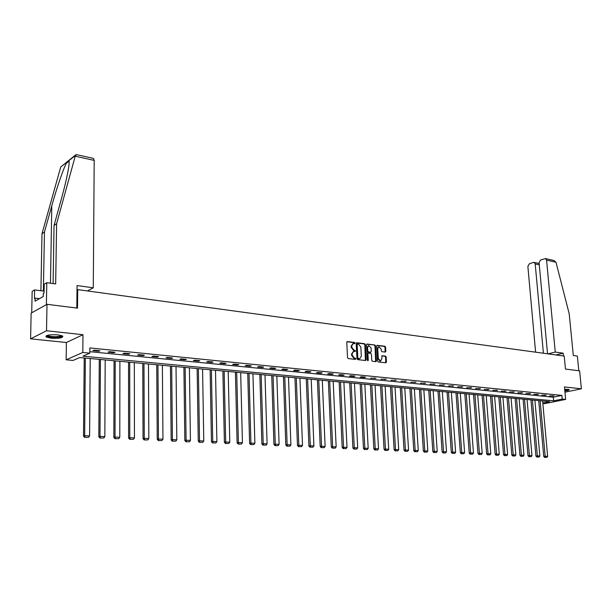 <?xml version="1.0" encoding="UTF-8"?>
<svg xmlns="http://www.w3.org/2000/svg" width="612" height="612" viewBox="0 0 612 612"><rect width="100%" height="100%" fill="white"/><g stroke="black" fill="none" stroke-linecap="round" stroke-linejoin="round"><path stroke-width="0.92" d="M355.082 343.118L354.585 342.468L347.409 341.572L346.774 342.33L347.524 357.645L348.243 358.571L355.442 359.382L355.878 358.839L354.455 358.089L352.152 355.121L352.091 353.851L353.552 351.418L355.167 351.495L355.48 350.967L354.057 350.209L351.762 347.241L351.701 345.971L353.147 343.562L354.769 343.638L355.082 343.118M354.463 343.623L354.034 342.643L346.95 341.756M355.243 359.359L354.822 358.357L353.897 358.25L354.455 358.089M354.853 351.479L354.432 350.485L353.507 350.378L354.057 350.209M564.845 390.969C567.928 390.563 569.382 390.119 569.198 389.63L564.677 389.232M57.857 334.856C49.603 334.443 45.686 335.147 46.091 336.952L51.018 338.207C59.196 338.612 63.097 337.908 62.715 336.11L57.857 334.856M385.231 352.076L385.828 351.326L385.591 347.165L384.902 346.262L377.13 345.313L376.694 346.055L377.52 361.026L378.216 361.937L385.843 362.794L386.44 362.036L386.149 356.987L385.461 356.085L382.049 355.71L381.758 358.969L380.58 360.973L378.293 358.571L377.742 348.718L378.905 346.736L381.2 349.146L381.291 350.775L381.987 351.686L385.231 352.076M89.842 351.678L553.271 397.173L561.9 395.406L562.244 399.093L565.656 399.422L544.611 403.645L542.844 403.484M46.994 304.317L46.527 330.763L30.6 338.841L31.143 313.099L46.994 304.317L77.51 308.127L77.716 289.621L564.21 356.077L565.465 369.074L579.618 370.841L581.4 388.788L564.463 386.952L565.656 399.422M30.6 338.841L66.387 342.506L82.972 334.71L46.527 330.763M82.972 334.71L82.804 352.474L89.826 353.162L82.918 356.161L553.615 400.829L562.244 399.093M561.9 395.406L89.865 347.945L89.826 353.162M365.364 344.648L364.66 343.73L356.811 342.743L356.184 343.508L356.957 358.709L357.676 359.634L365.548 360.514L366.167 359.749L365.364 344.648L364.813 344.816L364.109 343.898L356.352 342.934M367.139 344.036L374.858 345.007L375.554 345.918L376.38 360.904L375.936 361.654L372.471 361.294L371.767 360.376L371.438 354.272L370.734 353.353L368.363 353.101L367.919 353.858L368.263 360.231L367.942 360.766L367.338 360.131L366.519 344.793L367.139 344.036L366.749 344.158M564.96 392.193L581.4 388.788M77.716 289.621L76.997 290.012M92.871 350.684L98.754 351.265L99.917 350.76L94.034 350.179L92.871 350.684M108.064 352.183L113.832 352.757L115.01 352.26L109.242 351.686L108.064 352.183M122.966 353.66L128.619 354.218L129.82 353.736L124.16 353.17L122.966 353.66M137.585 355.105L143.131 355.656L144.348 355.174L138.794 354.623L137.585 355.105M151.929 356.528L157.376 357.064L158.6 356.597L153.153 356.054L151.929 356.528M166.005 357.921L171.352 358.448L172.592 357.982L167.244 357.454L166.005 357.921M179.821 359.29L185.069 359.81L186.323 359.351L181.068 358.831L179.821 359.29M193.384 360.629L198.533 361.141L199.803 360.69L194.647 360.177L193.384 360.629M206.703 361.952L211.76 362.449L213.037 362.006L207.973 361.501L206.703 361.952M219.777 363.245L224.742 363.735L226.035 363.298L221.062 362.801L219.777 363.245M232.621 364.515L237.502 364.997L238.802 364.568L233.914 364.079L232.621 364.515M245.236 365.762L250.033 366.236L251.341 365.815L246.544 365.333L245.236 365.762M257.637 366.993L262.349 367.46L263.665 367.039L258.952 366.565L257.637 366.993M269.815 368.202L274.444 368.654L275.775 368.24L271.139 367.781L269.815 368.202M281.788 369.38L286.339 369.832L287.678 369.426L283.119 368.967L281.788 369.38M293.553 370.551L298.029 370.994L299.375 370.589L294.9 370.138L293.553 370.551M305.12 371.691L309.519 372.127L310.873 371.729L306.474 371.293L305.12 371.691M316.496 372.823L320.826 373.251L322.18 372.853L317.858 372.425L316.496 372.823M327.68 373.924L331.933 374.345L333.303 373.955L329.049 373.534L327.68 373.924M338.681 375.018L342.865 375.431L344.242 375.049L340.05 374.628L338.681 375.018M349.506 376.089L353.621 376.495L354.998 376.112L350.883 375.707L349.506 376.089M360.147 377.137L364.201 377.543L365.578 377.168L361.531 376.762L360.147 377.137M370.62 378.178L375.998 378.201L370.62 378.178M380.932 379.195L386.241 379.218L380.932 379.195M391.076 380.205L396.331 380.22L391.076 380.205M401.059 381.192L406.253 381.207L401.059 381.192M410.882 382.163L416.03 382.179L410.882 382.163M420.559 383.12L425.654 383.135L420.559 383.12M430.091 384.068L435.124 384.076L430.091 384.068M439.47 384.994L444.457 385.009L439.47 384.994M448.711 385.912L453.645 385.92L448.711 385.912M457.814 386.807L462.695 386.822L457.814 386.807M466.78 387.694L471.615 387.702L466.78 387.694M475.608 388.574L480.397 388.582L475.608 388.574M484.314 389.431L489.057 389.439L484.314 389.431M492.889 390.28L497.587 390.288L492.889 390.28M501.343 391.122L505.994 391.122L501.343 391.122M509.674 391.94L514.279 391.948L509.674 391.94M517.89 392.759L522.449 392.759L517.89 392.759M525.983 393.554L530.497 393.554L525.983 393.554M533.962 394.35L538.438 394.35L533.962 394.35M541.834 395.13L546.271 395.123L541.834 395.13M549.599 395.895L553.99 395.895L549.599 395.895M542.806 403.01L549.637 401.633L79.744 357.538L73.058 360.437L66.157 359.81L82.804 352.474M66.387 342.506L66.157 359.81M553.271 397.173L553.615 400.829M98.754 351.265L98.754 350.645M113.832 352.757L113.832 352.145M128.619 354.218L128.619 353.614M143.131 355.656L143.131 355.059M157.376 357.064L157.368 356.475M171.352 358.448L171.345 357.859M185.069 359.81L185.061 359.221M198.533 361.141L198.525 360.56M211.76 362.449L211.744 361.876M224.742 363.735L224.734 363.168M237.502 364.997L237.487 364.438M250.033 366.236L250.017 365.678M262.349 367.46L262.326 366.902M274.444 368.654L274.428 368.11M286.339 369.832L286.317 369.288M298.029 370.994L298.006 370.451M309.519 372.127L309.496 371.591M320.826 373.251L320.803 372.716M331.933 374.345L331.911 373.817M342.865 375.431L342.842 374.904M353.621 376.495L353.591 375.975M364.201 377.543L364.171 377.023M374.605 378.576L374.582 378.063M384.849 379.585L384.818 379.08M394.931 380.588L394.901 380.083M404.853 381.567L404.823 381.069M414.622 382.531L414.592 382.041M424.238 383.487L424.208 382.997M433.709 384.42L433.678 383.938M443.042 385.346L443.004 384.864M452.23 386.256L452.192 385.774M461.272 387.151L461.241 386.677M470.192 388.031L470.154 387.557M478.974 388.903L478.936 388.436M487.626 389.76L487.588 389.293M496.156 390.601L496.118 390.142M504.563 391.435L504.525 390.976M512.848 392.254L512.81 391.802M521.011 393.065L520.973 392.613M529.066 393.86L529.028 393.409M537.007 394.648L536.961 394.197M544.833 395.421L544.795 394.977M552.552 396.186L552.514 395.742M352.917 343.63L351.15 346.14L351.701 345.971M353.507 350.378L351.212 347.409L351.15 346.14M353.338 351.487L351.54 354.019L352.091 353.851M353.897 358.25L351.602 355.289L351.54 354.019M365.425 360.499L364.813 344.816M357.607 344.013L357.171 344.548L357.852 357.882L358.349 358.525L359.864 358.609L361.317 356.176L360.851 347.088L358.578 344.135L357.607 344.013M357.056 344.189L356.62 344.717L357.171 344.548M359.504 358.716L357.798 358.693L357.301 358.043L356.62 344.717M366.687 344.219L374.858 345.007M375.646 361.646L375.003 346.086L374.307 345.176M367.98 353.262L367.368 354.019L367.705 360.399L368.263 360.231M371.094 347.945L368.761 345.52L367.582 347.517L367.766 351.005L368.47 351.923L370.841 352.175L371.285 351.426L371.094 347.945M368.585 345.573L367.032 347.685L367.582 347.517M370.497 352.237L367.919 352.091L367.215 351.173L367.032 347.685M378.736 346.79L377.183 348.886L377.742 348.718M380.159 361.095L377.734 358.731L377.183 348.886M385.705 362.778L385.591 357.148L384.902 356.245L381.781 355.878M385.109 352.061L385.032 347.333L384.344 346.43L376.854 345.489M84.227 357.959L83.507 436.05L84.647 435.706L85.343 358.066M90.209 358.517L89.597 435.928L88.503 437.358L84.578 437.343L88.503 437.358M85.037 437.213L84.647 435.706L89.597 435.928M84.578 437.343L83.507 436.05M61.896 335.682C61.789 336.638 59.594 337.181 55.302 337.327C50.475 337.273 47.69 336.722 46.933 335.674L46.948 335.483M47.552 335.292L47.774 335.521C49.082 336.286 51.576 336.677 55.248 336.692C58.591 336.6 60.603 336.195 61.299 335.483M45.992 335.973L46.16 336.118C47.782 337.067 50.88 337.549 55.432 337.564C59.31 337.464 61.774 337.013 62.822 336.195M564.792 390.387L568.9 389.469M568.38 389.347L564.777 390.272M564.738 389.859L567.576 389.247M93.376 158.37L94.202 160.398L75.215 156.213L76.339 154.599M53.099 283.57L54.047 225.453L61.384 198.9C64.841 186.392 67.244 176.057 68.59 167.887C69.217 163.672 69.317 161.254 68.888 160.619L67.022 162.073C64.268 166.143 56.824 187.479 51.783 205.839L44.462 232.025L43.368 291.067L34.616 289.904L34.44 298.488L35.114 298.098L35.052 301.173L43.299 296.453L43.36 293.339L44.056 292.934L44.217 284.22L46.787 282.698L46.397 304.646L31.709 312.786L32.153 291.366L34.616 289.904M54.047 225.453L56.61 223.694L55.661 283.922L46.787 282.698M75.215 156.213L56.61 223.694M75.528 155.012L60.741 166.969L41.998 233.708L44.462 232.025M41.998 233.708L40.912 290.746M87.432 290.952L93.269 287.808L94.202 160.398M76.806 308.043L77.051 285.552L93.269 287.808M39.459 298.656L35.114 298.098M563.461 355.977L563.185 353.178L555.26 352.076L546.57 260.146L545.491 258.593L540.526 260.031L539.073 262.655L547.533 353.805M555.26 352.076L548.008 353.866M553.814 260.444L555.979 262.219L569.214 313.857L573.314 355.503L577.353 356.062L578.814 370.742M539.279 264.828L535.202 263.956L534.138 262.41L533.389 262.441L529.296 263.818L527.873 266.411L535.607 352.175M535.202 263.956L543.41 353.239M563.185 353.178L555.933 354.952M99.282 359.374L98.823 436.723L99.985 436.387L100.422 359.481M105.188 359.925L104.836 436.601L103.757 438.024L99.894 438.016L103.757 438.024M100.36 437.878L99.985 436.387L104.836 436.601M99.894 438.016L98.823 436.723M114.054 360.759L113.855 437.396L115.025 437.06L115.209 360.866M119.891 361.302L119.791 437.274L118.72 438.682L114.918 438.666L118.72 438.682M115.385 438.536L115.025 437.06L119.791 437.274M114.918 438.666L113.855 437.396M128.551 362.12L128.589 438.047L129.782 437.718L129.721 362.228M134.319 362.656L134.456 437.924L133.401 439.317L129.652 439.309L133.401 439.317M130.126 439.179L129.782 437.718L134.456 437.924M129.652 439.309L128.589 438.047M142.772 363.452L143.055 438.689L144.256 438.36L143.965 363.566M148.471 363.987L148.838 438.567L147.798 439.944L144.111 439.936L147.798 439.944M144.593 439.806L144.256 438.36L148.838 438.567M144.111 439.936L143.055 438.689M156.741 364.76L157.246 439.317L158.462 438.995L157.95 364.874M162.371 365.295L162.96 439.194L161.928 440.563L158.294 440.556L161.928 440.563M158.783 440.426L158.462 438.995L162.96 439.194M158.294 440.556L157.246 439.317M170.45 366.053L171.169 439.929L172.408 439.615L171.674 366.167M176.019 366.573L176.822 439.814L175.805 441.168L172.217 441.16L175.805 441.168M172.714 441.03L172.408 439.615L176.822 439.814M172.217 441.16L171.169 439.929M183.914 367.315L184.839 440.541L186.094 440.227L185.145 367.43M189.414 367.827L190.424 440.418L189.414 441.765L185.887 441.757L189.414 441.765M186.385 441.627L186.094 440.227L190.424 440.418M185.887 441.757L184.839 440.541M197.133 368.554L198.265 441.13L199.527 440.824L198.38 368.669M202.572 369.067L203.781 441.015L202.786 442.346L199.305 442.338L202.786 442.346M199.81 442.216L199.527 440.824L203.781 441.015M199.305 442.338L198.265 441.13M210.123 369.77L211.446 441.719L212.724 441.413L211.385 369.893M215.5 370.275L216.9 441.596L215.914 442.92L212.479 442.912L215.914 442.92M212.991 442.79L212.724 441.413L216.9 441.596M212.479 442.912L211.446 441.719M222.883 370.971L224.397 442.292L225.675 441.986L224.153 371.086M228.2 371.469L229.783 442.17L228.812 443.478L225.423 443.478L228.812 443.478M225.935 443.356L225.675 441.986L229.783 442.17M225.423 443.478L224.397 442.292M235.413 372.15L237.112 442.851L238.405 442.553L236.699 372.264M240.677 372.639L242.436 442.736L241.472 444.029L238.137 444.029L241.472 444.029M238.657 443.907L238.405 442.553L242.436 442.736M238.137 444.029L237.112 442.851M247.738 373.305L249.604 443.409L250.912 443.111L249.03 373.427M252.94 373.787L254.875 443.287L253.919 444.572L250.622 444.572L253.919 444.572M251.15 444.457L250.912 443.111L254.875 443.287M250.622 444.572L249.604 443.409M259.84 374.437L261.882 443.952L263.198 443.662L261.148 374.559M264.988 374.919L267.092 443.83L266.151 445.108L262.9 445.108L266.151 445.108M263.42 444.993L263.198 443.662L267.092 443.83M262.9 445.108L261.882 443.952M271.743 375.554L273.947 444.488L275.27 444.197L273.067 375.676M276.838 376.036L279.095 444.366L278.162 445.635L274.956 445.628L278.162 445.635M275.484 445.513L275.27 444.197L279.095 444.366M274.956 445.628L273.947 444.488M283.448 376.655L285.804 445.008L287.135 444.725L284.771 376.778M288.489 377.13L290.899 444.893L289.981 446.148L286.814 446.148L289.981 446.148M287.342 446.033L287.135 444.725L290.899 444.893M286.814 446.148L285.804 445.008M294.953 377.734L297.463 445.528L298.801 445.245L296.292 377.856M299.941 378.201L302.504 445.414L301.586 446.653L298.465 446.653L301.586 446.653M299 446.538L298.801 445.245L302.504 445.414M298.465 446.653L297.463 445.528M306.275 378.797L308.922 446.033L310.276 445.758L307.614 378.92M311.202 379.256L313.91 445.918L313.007 447.15L309.924 447.15L313.007 447.15M310.46 447.043L310.276 445.758L313.91 445.918M309.924 447.15L308.922 446.033M317.406 379.838L320.198 446.538L321.552 446.263L318.753 379.968M322.287 380.297L325.125 446.416L324.23 447.64L321.185 447.64L324.23 447.64M321.728 447.533L321.552 446.263L325.125 446.416M321.185 447.64L320.198 446.538M328.353 380.871L331.283 447.028L332.645 446.752L329.707 380.993M333.188 381.322L336.156 446.913L335.277 448.122L332.27 448.122L335.277 448.122M332.813 448.015L332.645 446.752L336.156 446.913M332.27 448.122L331.283 447.028M339.125 381.88L342.185 447.51L343.554 447.242L340.486 382.003M343.906 382.324L347.012 447.395L346.132 448.596L343.164 448.596L346.132 448.596M343.714 448.489L343.554 447.242L347.012 447.395M343.164 448.596L342.185 447.51M349.72 382.875L352.91 447.984L354.279 447.716L351.097 383.005M354.463 383.319L357.683 447.869L356.819 449.063L353.889 449.063L356.819 449.063M354.44 448.956L354.279 447.716L357.683 447.869M353.889 449.063L352.91 447.984M360.154 383.854L363.459 448.451L364.836 448.191L361.531 383.984M364.844 384.29L368.187 448.336L367.33 449.522L364.438 449.522L367.33 449.522M364.989 449.422L364.836 448.191L368.187 448.336M364.438 449.522L363.459 448.451M370.421 384.818L373.848 448.91L375.233 448.65L371.805 384.948M375.064 385.254L378.522 448.795L377.673 449.973L374.812 449.973L377.673 449.973M375.37 449.874L375.233 448.65L378.522 448.795M374.812 449.973L373.848 448.91M380.526 385.767L384.061 449.361L385.453 449.109L381.919 385.897M385.124 386.195L388.697 449.254L387.855 450.417L385.032 450.417L387.855 450.417M385.583 450.317L385.453 449.109L388.697 449.254M385.032 450.417L384.061 449.361M390.471 386.7L394.12 449.812L395.513 449.552L391.871 386.83M395.031 387.121L398.703 449.698L397.877 450.853L395.084 450.86L397.877 450.853M395.643 450.753L395.513 449.552L398.703 449.698M395.084 450.86L394.12 449.812M400.271 387.618L404.019 450.248L405.419 449.996L401.671 387.748M404.777 388.039L408.564 450.134L407.737 451.281L404.976 451.289L407.737 451.281M405.542 451.189L405.419 449.996L408.564 450.134M404.976 451.289L404.019 450.248M409.918 388.521L413.773 450.677L415.173 450.432L411.318 388.651M414.378 388.941L418.264 450.57L417.445 451.71L414.722 451.71L417.445 451.71M415.28 451.61L415.173 450.432L418.264 450.57M414.722 451.71L413.773 450.677M419.411 389.416L423.366 451.105L424.774 450.86L420.819 389.546M423.841 389.829L427.819 450.998L427.008 452.123L424.315 452.13L427.008 452.123M424.873 452.031L424.774 450.86L427.819 450.998M424.315 452.13L423.366 451.105M428.767 390.288L432.822 451.526L434.222 451.281L430.182 390.425M433.151 390.701L437.228 451.411L436.425 452.536L433.763 452.543L436.425 452.536M434.321 452.444L434.222 451.281L437.228 451.411M433.763 452.543L432.822 451.526M437.985 391.152L442.124 451.939L443.539 451.694L439.401 391.29M442.331 391.565L446.492 451.824L445.697 452.941L443.065 452.941L445.697 452.941M443.631 452.849L443.539 451.694L446.492 451.824M443.065 452.941L442.124 451.939M447.066 392.009L451.296 452.344L452.704 452.1L448.481 392.139M451.365 392.414L455.619 452.23L454.831 453.339L452.23 453.347L454.831 453.339M452.796 453.247L452.704 452.1L455.619 452.23M452.23 453.347L451.296 452.344M456.009 392.843L460.323 452.742L461.739 452.505L457.432 392.981M460.27 393.248L464.607 452.635L463.827 453.729L461.257 453.737L463.827 453.729M461.823 453.645L461.739 452.505L464.607 452.635M461.257 453.737L460.323 452.742M464.822 393.677L469.22 453.14L470.636 452.903L466.252 393.807M469.052 394.067L473.466 453.025L472.693 454.119L470.146 454.119L472.693 454.119M470.712 454.028L470.636 452.903L473.466 453.025M470.146 454.119L469.22 453.14M473.512 394.488L477.987 453.523L479.41 453.293L474.943 394.625M477.697 394.885L482.187 453.416L481.422 454.494L478.905 454.502L481.422 454.494M479.479 454.41L479.41 453.293L482.187 453.416M478.905 454.502L477.987 453.523M482.072 395.291L486.624 453.905L488.047 453.676L483.503 395.428M486.219 395.681L490.786 453.798L490.028 454.869L487.542 454.877L490.028 454.869M488.108 454.785L488.047 453.676L490.786 453.798M487.542 454.877L486.624 453.905M490.51 396.086L495.139 454.288L496.562 454.058L491.941 396.216M494.626 396.469L499.262 454.181L498.512 455.244L496.049 455.252L498.512 455.244M496.623 455.16L496.562 454.058L499.262 454.181M496.049 455.252L495.139 454.288M498.826 396.867L503.531 454.655L504.954 454.433L500.264 396.997M502.911 397.249L507.616 454.548L506.874 455.603L504.441 455.619L506.874 455.603M505.007 455.527L504.954 454.433L507.616 454.548M504.441 455.619L503.531 454.655M507.027 397.632L511.8 455.022L513.223 454.8L508.465 397.769M511.074 398.014L515.855 454.915L515.113 455.963L512.703 455.978L515.113 455.963M513.277 455.886L513.223 454.8L515.855 454.915M512.703 455.978L511.8 455.022M515.12 398.397L519.955 455.382L521.378 455.16L516.559 398.527M519.121 398.772L523.971 455.282L523.237 456.322L520.85 456.33L523.237 456.322M521.424 456.238L521.378 455.16L523.971 455.282M520.85 456.33L519.955 455.382M523.092 399.139L527.988 455.741L529.418 455.519L524.53 399.276M527.062 399.514L531.973 455.634L531.247 456.667L528.89 456.682L531.247 456.667M529.457 456.59L529.418 455.519L531.973 455.634M528.89 456.682L527.988 455.741M530.956 399.881L535.913 456.093L537.344 455.871L532.394 400.011M534.896 400.248L539.861 455.986L539.141 457.011L536.808 457.026L539.141 457.011M537.382 456.934L537.344 455.871L539.861 455.986M536.808 457.026L535.913 456.093M538.713 400.608L543.731 456.437L545.162 456.223L540.151 400.745M542.615 400.975L547.641 456.33L546.929 457.355L544.619 457.363L546.929 457.355M545.193 457.279L545.162 456.223L547.641 456.33M544.619 457.363L543.731 456.437M354.034 342.643L354.585 342.468M354.822 358.357L355.381 358.196M354.432 350.485L354.983 350.316M351.212 347.409L351.762 347.241M351.602 355.289L352.152 355.121M346.996 341.703L347.409 341.572M365.609 359.91L366.167 359.749M356.413 342.873L356.811 342.743M364.109 343.898L364.66 343.73M357.301 358.043L357.852 357.882M357.798 358.693L358.349 358.525M358.77 358.8L359.32 358.64M375.003 346.086L375.554 345.918M375.822 361.057L376.38 360.904M367.368 354.019L367.919 353.858M367.215 351.173L367.766 351.005M367.919 352.091L368.47 351.923M370.122 352.351L370.673 352.183M377.734 358.731L378.293 358.571M384.902 356.245L385.461 356.085M385.591 357.148L386.149 356.987M385.881 362.197L386.44 362.036M384.344 346.43L384.902 346.262M385.032 347.333L385.591 347.165M385.269 351.487L385.828 351.326M75.353 155.586L68.888 160.619M67.022 162.073L60.741 166.969M66.402 163.197L69.057 161.132M50.467 283.203L51.783 205.839M555.979 262.219L546.57 260.146M356.934 344.196L357.439 344.036M359.313 358.777L359.864 358.609M367.812 353.269L368.302 353.124M370.291 352.344L370.841 352.175M380.014 361.134L380.58 360.973M93.491 158.401L76.202 154.568M534.138 262.41L539.149 263.497M554.082 260.498L545.491 258.593"/></g></svg>
